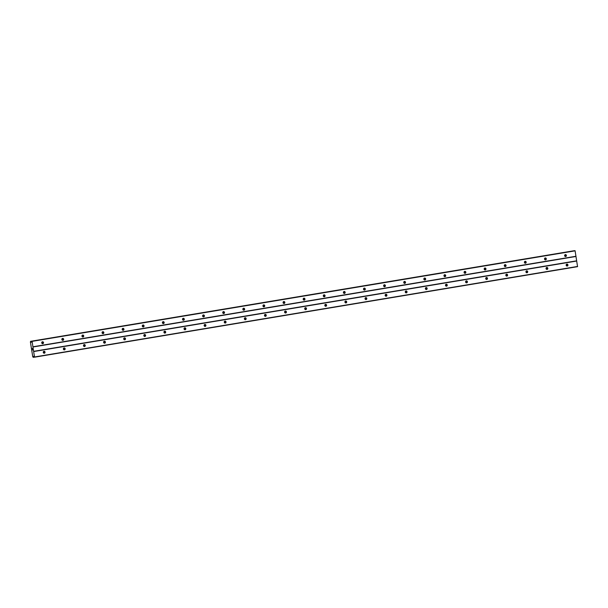 <?xml version="1.0" encoding="UTF-8"?>
<svg xmlns="http://www.w3.org/2000/svg" width="608" height="608" viewBox="0 0 608 608"><rect width="100%" height="100%" fill="white"/><g stroke="black" fill="none" stroke-linecap="round" stroke-linejoin="round"><path stroke-width="0.91" d="M565.691 256.538A0.988 0.92 -96.8 0 1 564.627 255.694A0.988 0.92 -96.8 0 1 565.417 254.585A0.988 0.92 -96.8 0 1 565.691 256.538M545.581 259.89A0.988 0.92 -96.8 0 1 544.517 259.046A0.988 0.92 -96.8 0 1 545.308 257.936A0.988 0.92 -96.8 0 1 545.581 259.89M525.464 263.241A0.988 0.92 -96.8 0 1 524.4 262.398A0.988 0.92 -96.8 0 1 525.198 261.288A0.988 0.92 -96.8 0 1 525.464 263.241M505.354 266.593A0.988 0.92 -96.8 0 1 504.29 265.749A0.988 0.92 -96.8 0 1 505.081 264.64A0.988 0.92 -96.8 0 1 505.354 266.593M485.245 269.944A0.988 0.92 -96.8 0 1 484.181 269.101A0.988 0.92 -96.8 0 1 484.971 267.991A0.988 0.92 -96.8 0 1 485.245 269.944M465.135 273.296A0.988 0.92 -96.8 0 1 464.071 272.452A0.988 0.92 -96.8 0 1 464.862 271.343A0.988 0.92 -96.8 0 1 465.135 273.296M445.018 276.648A0.988 0.92 -96.8 0 1 443.954 275.804A0.988 0.92 -96.8 0 1 444.752 274.694A0.988 0.92 -96.8 0 1 445.018 276.648M424.908 280.007A0.988 0.92 -96.8 0 1 423.844 279.156A0.988 0.92 -96.8 0 1 424.635 278.046A0.988 0.92 -96.8 0 1 425.661 278.897A0.988 0.92 -96.8 0 1 424.908 280.007M404.799 283.358A0.988 0.92 -96.8 0 1 403.735 282.515A0.988 0.92 -96.8 0 1 404.525 281.405A0.988 0.92 -96.8 0 1 404.799 283.358M384.689 286.71A0.988 0.92 -96.8 0 1 383.625 285.866A0.988 0.92 -96.8 0 1 384.416 284.757A0.988 0.92 -96.8 0 1 384.689 286.71M364.58 290.062A0.988 0.92 -96.8 0 1 363.516 289.218A0.988 0.92 -96.8 0 1 364.306 288.108A0.988 0.92 -96.8 0 1 364.58 290.062M344.462 293.413A0.988 0.92 -96.8 0 1 343.398 292.57A0.988 0.92 -96.8 0 1 344.189 291.46A0.988 0.92 -96.8 0 1 344.462 293.413M324.353 296.765A0.988 0.92 -96.8 0 1 323.289 295.921A0.988 0.92 -96.8 0 1 324.079 294.812A0.988 0.92 -96.8 0 1 324.353 296.765M304.243 300.116A0.988 0.92 -96.8 0 1 303.179 299.273A0.988 0.92 -96.8 0 1 303.97 298.163A0.988 0.92 -96.8 0 1 304.243 300.116M284.134 303.468A0.988 0.92 -96.8 0 1 283.07 302.624A0.988 0.92 -96.8 0 1 283.86 301.515A0.988 0.92 -96.8 0 1 284.134 303.468M264.016 306.82A0.988 0.92 -96.8 0 1 262.952 305.976A0.988 0.92 -96.8 0 1 263.75 304.866A0.988 0.92 -96.8 0 1 264.016 306.82M243.907 310.179A0.988 0.92 -96.8 0 1 242.843 309.328A0.988 0.92 -96.8 0 1 243.633 308.218A0.988 0.92 -96.8 0 1 244.659 309.069A0.988 0.92 -96.8 0 1 243.907 310.179M223.797 313.53A0.988 0.92 -96.8 0 1 222.733 312.687A0.988 0.92 -96.8 0 1 223.524 311.577A0.988 0.92 -96.8 0 1 223.797 313.53M203.688 316.882A0.988 0.92 -96.8 0 1 202.624 316.038A0.988 0.92 -96.8 0 1 203.414 314.929A0.988 0.92 -96.8 0 1 203.688 316.882M183.578 320.234A0.988 0.92 -96.8 0 1 182.514 319.39A0.988 0.92 -96.8 0 1 183.304 318.28A0.988 0.92 -96.8 0 1 183.578 320.234M163.461 323.585A0.988 0.92 -96.8 0 1 162.397 322.742A0.988 0.92 -96.8 0 1 163.187 321.632A0.988 0.92 -96.8 0 1 163.461 323.585M143.351 326.937A0.988 0.92 -96.8 0 1 142.287 326.093A0.988 0.92 -96.8 0 1 143.078 324.984A0.988 0.92 -96.8 0 1 143.351 326.937M123.242 330.288A0.988 0.92 -96.8 0 1 122.178 329.445A0.988 0.92 -96.8 0 1 122.968 328.335A0.988 0.92 -96.8 0 1 123.242 330.288M103.132 333.64A0.988 0.92 -96.8 0 1 102.068 332.796A0.988 0.92 -96.8 0 1 102.858 331.687A0.988 0.92 -96.8 0 1 103.132 333.64M83.015 336.992A0.988 0.92 -96.8 0 1 81.951 336.148A0.988 0.92 -96.8 0 1 82.749 335.038A0.988 0.92 -96.8 0 1 83.015 336.992M62.905 340.351A0.988 0.92 -96.8 0 1 61.841 339.5A0.988 0.92 -96.8 0 1 62.632 338.39A0.988 0.92 -96.8 0 1 63.658 339.241A0.988 0.92 -96.8 0 1 62.905 340.351M42.796 343.702A0.988 0.92 -96.8 0 1 41.732 342.859A0.988 0.92 -96.8 0 1 42.522 341.749A0.988 0.92 -96.8 0 1 42.796 343.702M567.218 266.061A0.988 0.92 -96.8 0 1 566.154 265.217A0.988 0.92 -96.8 0 1 566.945 264.108A0.988 0.92 -96.8 0 1 567.218 266.061M547.101 269.412A0.988 0.92 -96.8 0 1 546.037 268.569A0.988 0.92 -96.8 0 1 546.828 267.459A0.988 0.92 -96.8 0 1 547.101 269.412M526.992 272.764A0.988 0.92 -96.8 0 1 525.928 271.92A0.988 0.92 -96.8 0 1 526.718 270.811A0.988 0.92 -96.8 0 1 526.992 272.764M506.882 276.116A0.988 0.92 -96.8 0 1 505.818 275.272A0.988 0.92 -96.8 0 1 506.608 274.162A0.988 0.92 -96.8 0 1 506.882 276.116M486.772 279.467A0.988 0.92 -96.8 0 1 485.708 278.624A0.988 0.92 -96.8 0 1 486.499 277.514A0.988 0.92 -96.8 0 1 486.772 279.467M466.655 282.826A0.988 0.92 -96.8 0 1 465.591 281.975A0.988 0.92 -96.8 0 1 466.389 280.866A0.988 0.92 -96.8 0 1 466.655 282.826M446.546 286.178A0.988 0.92 -96.8 0 1 445.482 285.334A0.988 0.92 -96.8 0 1 446.272 284.225A0.988 0.92 -96.8 0 1 446.546 286.178M426.436 289.53A0.988 0.92 -96.8 0 1 425.372 288.686A0.988 0.92 -96.8 0 1 426.162 287.576A0.988 0.92 -96.8 0 1 426.436 289.53M406.326 292.881A0.988 0.92 -96.8 0 1 405.262 292.038A0.988 0.92 -96.8 0 1 406.053 290.928A0.988 0.92 -96.8 0 1 406.326 292.881M386.217 296.233A0.988 0.92 -96.8 0 1 385.145 295.389A0.988 0.92 -96.8 0 1 385.943 294.28A0.988 0.92 -96.8 0 1 386.217 296.233M366.1 299.584A0.988 0.92 -96.8 0 1 365.036 298.741A0.988 0.92 -96.8 0 1 365.826 297.631A0.988 0.92 -96.8 0 1 366.1 299.584M345.99 302.936A0.988 0.92 -96.8 0 1 344.926 302.092A0.988 0.92 -96.8 0 1 345.716 300.983A0.988 0.92 -96.8 0 1 345.99 302.936M325.88 306.288A0.988 0.92 -96.8 0 1 324.816 305.444A0.988 0.92 -96.8 0 1 325.607 304.334A0.988 0.92 -96.8 0 1 325.88 306.288M305.771 309.639A0.988 0.92 -96.8 0 1 304.707 308.796A0.988 0.92 -96.8 0 1 305.497 307.686A0.988 0.92 -96.8 0 1 305.771 309.639M285.654 312.998A0.988 0.92 -96.8 0 1 284.59 312.147A0.988 0.92 -96.8 0 1 285.388 311.038A0.988 0.92 -96.8 0 1 285.654 312.998M265.544 316.35A0.988 0.92 -96.8 0 1 264.48 315.506A0.988 0.92 -96.8 0 1 265.27 314.397A0.988 0.92 -96.8 0 1 265.544 316.35M245.434 319.702A0.988 0.92 -96.8 0 1 244.37 318.858A0.988 0.92 -96.8 0 1 245.161 317.748A0.988 0.92 -96.8 0 1 245.434 319.702M225.325 323.053A0.988 0.92 -96.8 0 1 224.261 322.21A0.988 0.92 -96.8 0 1 225.051 321.1A0.988 0.92 -96.8 0 1 225.325 323.053M205.208 326.405A0.988 0.92 -96.8 0 1 204.144 325.561A0.988 0.92 -96.8 0 1 204.942 324.452A0.988 0.92 -96.8 0 1 205.208 326.405M185.098 329.756A0.988 0.92 -96.8 0 1 184.034 328.913A0.988 0.92 -96.8 0 1 184.824 327.803A0.988 0.92 -96.8 0 1 185.098 329.756M164.988 333.108A0.988 0.92 -96.8 0 1 163.924 332.264A0.988 0.92 -96.8 0 1 164.715 331.155A0.988 0.92 -96.8 0 1 164.988 333.108M144.879 336.46A0.988 0.92 -96.8 0 1 143.815 335.616A0.988 0.92 -96.8 0 1 144.605 334.506A0.988 0.92 -96.8 0 1 144.879 336.46M124.769 339.811A0.988 0.92 -96.8 0 1 123.705 338.968A0.988 0.92 -96.8 0 1 124.496 337.858A0.988 0.92 -96.8 0 1 124.769 339.811M104.652 343.17A0.988 0.92 -96.8 0 1 103.588 342.319A0.988 0.92 -96.8 0 1 104.386 341.21A0.988 0.92 -96.8 0 1 104.652 343.17M84.542 346.522A0.988 0.92 -96.8 0 1 83.478 345.678A0.988 0.92 -96.8 0 1 84.269 344.569A0.988 0.92 -96.8 0 1 84.542 346.522M64.433 349.874A0.988 0.92 -96.8 0 1 63.369 349.03A0.988 0.92 -96.8 0 1 64.159 347.92A0.988 0.92 -96.8 0 1 64.433 349.874M44.323 353.225A0.988 0.92 -96.8 0 1 43.259 352.382A0.988 0.92 -96.8 0 1 44.05 351.272A0.988 0.92 -96.8 0 1 44.323 353.225M565.106 254.843A1.642 1.528 -96.8 0 1 565.288 256.363M544.996 258.195A1.642 1.528 -96.8 0 1 545.178 259.715M524.886 261.546A1.642 1.528 -96.8 0 1 525.061 263.066M504.769 264.898A1.642 1.528 -96.8 0 1 504.952 266.418M484.66 268.25A1.642 1.528 -96.8 0 1 484.842 269.77M464.55 271.609A1.642 1.528 -96.8 0 1 464.732 273.121M444.44 274.96A1.642 1.528 -96.8 0 1 444.615 276.473M424.331 278.312A1.642 1.528 -96.8 0 1 424.506 279.824M404.214 281.664A1.642 1.528 -96.8 0 1 404.396 283.184M384.104 285.015A1.642 1.528 -96.8 0 1 384.286 286.535M363.994 288.367A1.642 1.528 -96.8 0 1 364.177 289.887M343.885 291.718A1.642 1.528 -96.8 0 1 344.06 293.238M323.768 295.07A1.642 1.528 -96.8 0 1 323.95 296.59M303.658 298.429A1.642 1.528 -96.8 0 1 303.84 299.942M283.548 301.781A1.642 1.528 -96.8 0 1 283.731 303.293M263.439 305.132A1.642 1.528 -96.8 0 1 263.614 306.645M243.322 308.484A1.642 1.528 -96.8 0 1 243.504 309.996M223.212 311.836A1.642 1.528 -96.8 0 1 223.394 313.356M203.102 315.187A1.642 1.528 -96.8 0 1 203.285 316.707M182.993 318.539A1.642 1.528 -96.8 0 1 183.175 320.059M162.883 321.89A1.642 1.528 -96.8 0 1 163.058 323.41M142.766 325.242A1.642 1.528 -96.8 0 1 142.948 326.762M122.656 328.601A1.642 1.528 -96.8 0 1 122.839 330.114M102.547 331.953A1.642 1.528 -96.8 0 1 102.729 333.465M82.437 335.304A1.642 1.528 -96.8 0 1 82.612 336.817M62.32 338.656A1.642 1.528 -96.8 0 1 62.502 340.168M42.21 342.008A1.642 1.528 -96.8 0 1 42.393 343.528M566.633 264.366A1.642 1.528 -96.8 0 1 566.816 265.886M546.524 267.718A1.642 1.528 -96.8 0 1 546.698 269.238M526.406 271.077A1.642 1.528 -96.8 0 1 526.589 272.589M506.297 274.428A1.642 1.528 -96.8 0 1 506.479 275.941M486.187 277.78A1.642 1.528 -96.8 0 1 486.37 279.292M466.078 281.132A1.642 1.528 -96.8 0 1 466.252 282.644M445.96 284.483A1.642 1.528 -96.8 0 1 446.143 286.003M425.851 287.835A1.642 1.528 -96.8 0 1 426.033 289.355M405.741 291.186A1.642 1.528 -96.8 0 1 405.924 292.706M385.632 294.538A1.642 1.528 -96.8 0 1 385.814 296.058M365.522 297.89A1.642 1.528 -96.8 0 1 365.697 299.41M345.405 301.249A1.642 1.528 -96.8 0 1 345.587 302.761M325.295 304.6A1.642 1.528 -96.8 0 1 325.478 306.113M305.186 307.952A1.642 1.528 -96.8 0 1 305.368 309.464M285.076 311.304A1.642 1.528 -96.8 0 1 285.251 312.816M264.959 314.655A1.642 1.528 -96.8 0 1 265.141 316.175M244.849 318.007A1.642 1.528 -96.8 0 1 245.032 319.527M224.74 321.358A1.642 1.528 -96.8 0 1 224.922 322.878M204.63 324.71A1.642 1.528 -96.8 0 1 204.805 326.23M184.52 328.062A1.642 1.528 -96.8 0 1 184.695 329.582M164.403 331.421A1.642 1.528 -96.8 0 1 164.586 332.933M144.294 334.772A1.642 1.528 -96.8 0 1 144.476 336.285M124.184 338.124A1.642 1.528 -96.8 0 1 124.366 339.636M104.074 341.476A1.642 1.528 -96.8 0 1 104.249 342.988M83.957 344.827A1.642 1.528 -96.8 0 1 84.14 346.347M63.848 348.179A1.642 1.528 -96.8 0 1 64.03 349.699M43.738 351.53A1.642 1.528 -96.8 0 1 43.92 353.05M32.414 349.927L32.338 349.44M32.718 349.889L32.642 349.41L32.718 349.889M32.642 349.41L32.748 349.95M32.346 349.06L32.224 348.627M32.566 348.962L32.49 348.452L32.566 348.962M32.49 348.452L32.612 349.091M33.615 351.34L32.095 341.369L31.662 341.202L575.107 250.853L577.554 266.669L34.55 357.185L33.615 351.34L576.62 260.824M31.616 341.27L31.358 342.251L30.742 341.407L31.662 341.202L574.666 250.686M34.55 357.185L33.6 356.28L33.242 357.337L32.764 356.759L30.4 341.985L30.742 341.407M573.564 250.815L30.56 341.331L573.724 250.846M33.242 357.337L34.177 357.185L33.242 357.337M43.609 351.454A0.988 0.92 -96.8 0 1 43.806 353.149M63.718 348.103A0.988 0.92 -96.8 0 1 63.924 349.798M83.828 344.751A0.988 0.92 -96.8 0 1 84.033 346.446M103.938 341.4A0.988 0.92 -96.8 0 1 104.143 343.094M124.055 338.048A0.988 0.92 -96.8 0 1 124.252 339.743M144.164 334.696A0.988 0.92 -96.8 0 1 144.362 336.391M164.274 331.345A0.988 0.92 -96.8 0 1 164.479 333.04M184.384 327.993A0.988 0.92 -96.8 0 1 184.589 329.688M204.501 324.634A0.988 0.92 -96.8 0 1 204.698 326.336M224.61 321.282A0.988 0.92 -96.8 0 1 224.808 322.977M244.72 317.931A0.988 0.92 -96.8 0 1 244.925 319.626M264.83 314.579A0.988 0.92 -96.8 0 1 265.035 316.274M284.947 311.228A0.988 0.92 -96.8 0 1 285.144 312.922M305.056 307.876A0.988 0.92 -96.8 0 1 305.254 309.571M325.166 304.524A0.988 0.92 -96.8 0 1 325.364 306.219M345.276 301.173A0.988 0.92 -96.8 0 1 345.481 302.868M365.385 297.821A0.988 0.92 -96.8 0 1 365.59 299.516M385.502 294.462A0.988 0.92 -96.8 0 1 385.7 296.157M405.612 291.11A0.988 0.92 -96.8 0 1 405.81 292.805M425.722 287.759A0.988 0.92 -96.8 0 1 425.927 289.454M445.831 284.407A0.988 0.92 -96.8 0 1 446.036 286.102M465.948 281.056A0.988 0.92 -96.8 0 1 466.146 282.75M486.058 277.704A0.988 0.92 -96.8 0 1 486.256 279.399M506.168 274.352A0.988 0.92 -96.8 0 1 506.365 276.047M526.277 271.001A0.988 0.92 -96.8 0 1 526.482 272.696M546.387 267.649A0.988 0.92 -96.8 0 1 546.592 269.344M566.504 264.29A0.988 0.92 -96.8 0 1 566.702 265.985M42.081 341.932A0.988 0.92 -96.8 0 1 42.286 343.626M62.191 338.58A0.988 0.92 -96.8 0 1 62.396 340.275M82.308 335.228A0.988 0.92 -96.8 0 1 82.506 336.923M102.418 331.877A0.988 0.92 -96.8 0 1 102.615 333.572M122.527 328.525A0.988 0.92 -96.8 0 1 122.725 330.22M142.637 325.174A0.988 0.92 -96.8 0 1 142.842 326.868M162.746 321.814A0.988 0.92 -96.8 0 1 162.952 323.509M182.864 318.463A0.988 0.92 -96.8 0 1 183.061 320.158M202.973 315.111A0.988 0.92 -96.8 0 1 203.171 316.806M223.083 311.76A0.988 0.92 -96.8 0 1 223.288 313.454M243.192 308.408A0.988 0.92 -96.8 0 1 243.398 310.103M263.31 305.056A0.988 0.92 -96.8 0 1 263.507 306.751M283.419 301.705A0.988 0.92 -96.8 0 1 283.617 303.4M303.529 298.353A0.988 0.92 -96.8 0 1 303.726 300.048M323.638 295.002A0.988 0.92 -96.8 0 1 323.844 296.696M343.748 291.642A0.988 0.92 -96.8 0 1 343.953 293.337M363.865 288.291A0.988 0.92 -96.8 0 1 364.063 289.986M383.975 284.939A0.988 0.92 -96.8 0 1 384.172 286.634M404.084 281.588A0.988 0.92 -96.8 0 1 404.29 283.282M424.194 278.236A0.988 0.92 -96.8 0 1 424.399 279.931M444.311 274.884A0.988 0.92 -96.8 0 1 444.509 276.579M464.421 271.533A0.988 0.92 -96.8 0 1 464.618 273.228M484.53 268.181A0.988 0.92 -96.8 0 1 484.736 269.876M504.64 264.83A0.988 0.92 -96.8 0 1 504.845 266.524M524.75 261.47A0.988 0.92 -96.8 0 1 524.955 263.165M544.867 258.119A0.988 0.92 -96.8 0 1 545.064 259.814M564.976 254.767A0.988 0.92 -96.8 0 1 565.174 256.462M32.961 346.78L575.974 256.264M32.923 347.008L575.928 256.492M32.095 341.369L575.107 250.853M31.981 341.164L574.986 250.648M30.978 341.795L31.532 341.704M30.932 341.734L31.548 341.635M33.356 356.881L33.949 356.782M33.379 356.812L33.919 356.721M34.595 356.957L577.6 266.441M33.729 351.546L576.734 261.03M30.681 341.316L573.686 250.8M33.273 357.238L34.124 357.101"/></g></svg>
